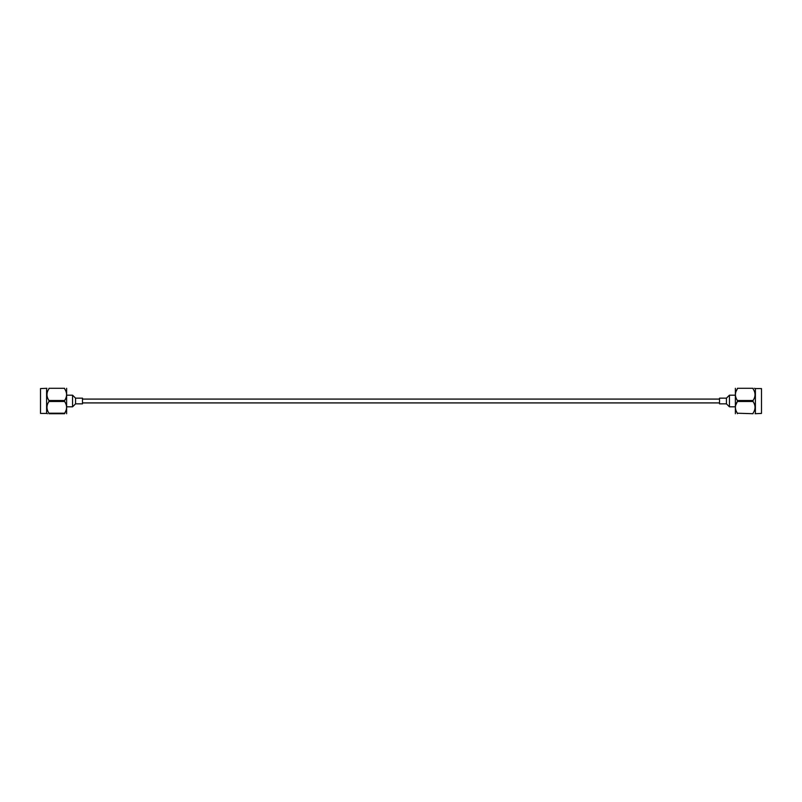 <?xml version="1.0" encoding="UTF-8"?>
<svg xmlns="http://www.w3.org/2000/svg" width="802" height="802" viewBox="0 0 802 802"><rect width="100%" height="100%" fill="white"/><g stroke="black" fill="none" stroke-linecap="round" stroke-linejoin="round"><path stroke-width="1.2" d="M719.514 399.085L82.486 399.085M719.514 402.915L82.486 402.915M40.511 388.569L40.511 413.431L40.511 388.569L46.947 388.288M40.511 413.431L46.606 413.431L46.606 388.569M47.529 413.712L46.606 413.431M66.045 410.403L64.601 413.712L48.962 413.712C46.326 413.712 46.326 413.712 48.962 413.712L48.962 413.22C46.326 409.301 46.326 405.391 48.962 401.491L48.962 400.509L64.601 400.509L64.601 401.491L48.962 401.491M66.616 413.712L66.616 388.288M48.962 413.22L64.601 413.22C67.238 409.321 67.238 405.411 64.601 401.491M64.601 413.712C67.238 413.712 67.238 413.712 64.601 413.712C67.238 413.712 67.238 413.712 64.601 413.712M66.616 407.356L66.365 409.361M72.561 406.825L75.568 403.837L75.568 398.163L72.561 395.175L72.561 406.825L66.947 406.825M75.568 398.163L82.486 398.163L82.486 403.837L75.568 403.837M48.962 388.288L64.601 388.288C67.238 388.288 67.238 388.288 64.601 388.288C67.238 388.288 67.238 388.288 64.601 388.288L48.962 388.288C46.326 388.288 46.326 388.288 48.962 388.288C46.326 388.288 46.326 388.288 48.962 388.288M66.045 391.597L66.365 392.639M64.601 400.509L64.601 400.509C67.238 396.609 67.238 392.699 64.601 388.78M48.962 400.509C46.326 396.589 46.326 392.679 48.962 388.78M761.489 413.431L761.489 388.569L761.489 413.431L755.053 413.712M761.489 388.569L755.394 388.569L755.394 413.431M754.471 388.288L755.394 388.569M753.038 388.288C755.674 388.288 755.674 388.288 753.038 388.288L737.399 388.288C734.762 388.288 734.762 388.288 737.399 388.288C734.762 388.288 734.762 388.288 737.399 388.288L753.038 388.288M735.384 388.288L735.384 413.712M735.384 394.644L735.634 392.639M735.955 391.597L737.399 388.78C734.762 392.679 734.762 396.589 737.399 400.509L753.038 400.509L753.038 401.491L737.399 401.491L737.399 400.509M735.955 410.403L735.634 409.361M735.634 405.351L737.399 401.491C734.762 405.391 734.762 409.301 737.399 413.22L753.038 413.712L737.399 413.22M729.439 395.175L726.432 398.163L726.432 403.837L729.439 406.825L729.439 395.175L735.053 395.175M726.432 403.837L719.514 403.837L719.514 398.163L726.432 398.163M737.399 413.712C734.762 413.712 734.762 413.712 737.399 413.712C734.762 413.712 734.762 413.712 737.399 413.712M753.038 388.78C755.674 392.699 755.674 396.609 753.038 400.509M753.038 401.491C755.674 405.411 755.674 409.321 753.038 413.22M753.038 413.712C755.674 413.712 755.674 413.712 753.038 413.712C755.674 413.712 755.674 413.712 753.038 413.712M66.947 395.175L72.561 395.175M735.053 406.825L729.439 406.825"/></g></svg>
